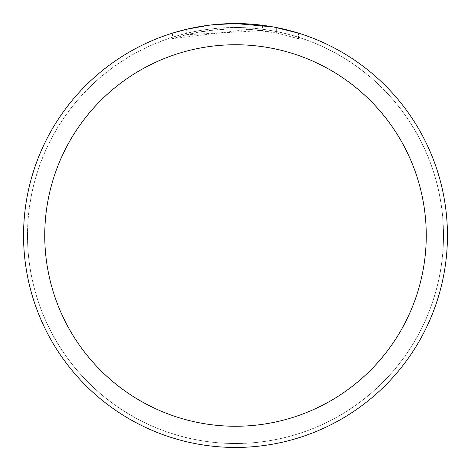 <?xml version="1.0" encoding="UTF-8"?>
<svg xmlns="http://www.w3.org/2000/svg" width="471" height="471" viewBox="0 0 471 471"><rect width="100%" height="100%" fill="white"/><g stroke="black" fill="none" stroke-linecap="round" stroke-linejoin="round"><path stroke-width="0.35" stroke-dasharray="2.35 1.77" d="M235.5 27.524A207.976 207.976 0 0 1 443.476 235.5A207.976 207.976 0 0 1 235.5 443.476A207.976 207.976 0 0 1 27.524 235.5A207.976 207.976 0 0 1 235.5 27.524A207.976 207.976 0 0 1 443.476 235.5A207.976 207.976 0 0 1 235.5 443.476A207.976 207.976 0 0 1 27.524 235.5A207.976 207.976 0 0 1 235.5 27.524M235.5 27.495A208.005 208.005 0 0 1 443.505 235.5A208.005 208.005 0 0 1 235.5 443.505A208.005 208.005 0 0 1 27.495 235.5A208.005 208.005 0 0 1 235.5 27.495M221.135 24.039L235.5 23.556L249.165 23.992L276.642 27.583L276.642 32.988L249.165 29.302L172.539 38.675L185.032 35.107L197.738 32.328L217.066 29.673L230.048 28.919L243.054 28.984L262.494 30.621L262.494 25.275L239.727 23.591M242.677 23.674L261.599 25.163M218.279 24.251L235.5 23.55A211.95 211.95 0 0 1 447.45 235.5A211.95 211.95 0 0 1 235.5 447.45A211.95 211.95 0 0 1 23.55 235.5A211.95 211.95 0 0 1 235.5 23.55L221.806 23.992L208.17 25.316L194.653 27.524L185.733 29.479L172.527 33.123L172.527 38.681M276.636 27.583L274.151 27.106M298.467 33.123L273.145 26.924L273.151 32.311L298.467 38.681L276.636 32.988M262.494 30.621L186.746 34.683A206.651 206.651 0 0 1 209.012 30.55L229.919 28.925L242.871 28.978L255.859 29.856L273.151 32.311M214.77 24.569L209.012 25.21L209.012 30.55L209.012 25.21A211.95 211.95 0 0 0 186.746 29.231L203.813 25.934M212.592 24.792L211.597 24.904M298.484 38.681L298.484 33.123L298.484 38.681M186.746 34.683L186.746 29.231L186.746 34.683M209.012 25.216L219.963 24.121M276.642 32.988L276.642 27.583M249.165 29.302L249.165 23.992M27.524 235.5A207.976 207.976 0 0 1 235.5 27.524A207.976 207.976 0 0 1 443.476 235.5A207.976 207.976 0 0 1 235.5 443.476A207.976 207.976 0 0 1 27.524 235.5M27.471 235.5A208.029 208.029 0 0 1 235.5 27.471A208.029 208.029 0 0 1 443.529 235.5A208.029 208.029 0 0 1 235.5 443.529A208.029 208.029 0 0 1 27.471 235.5M276.73 27.601L276.73 33.005"/><path stroke-width="0.71" d="M239.727 23.591L242.677 23.674M261.599 25.163L262.494 25.275M273.151 26.924L235.5 23.55A211.95 211.95 0 0 1 447.45 235.5A211.95 211.95 0 0 1 235.5 447.45A211.95 211.95 0 0 1 23.55 235.5A211.95 211.95 0 0 1 235.5 23.55L212.592 24.792M274.151 27.106L298.467 33.123M235.5 44.745A190.755 190.755 0 0 1 426.255 235.5A190.755 190.755 0 0 1 235.5 426.255A190.755 190.755 0 0 1 44.745 235.5A190.755 190.755 0 0 1 235.5 44.745M211.597 24.904L203.813 25.934M172.539 33.123L186.746 29.237L209.012 25.216M219.963 24.121L221.135 24.039M214.77 24.569L218.279 24.251"/></g></svg>
